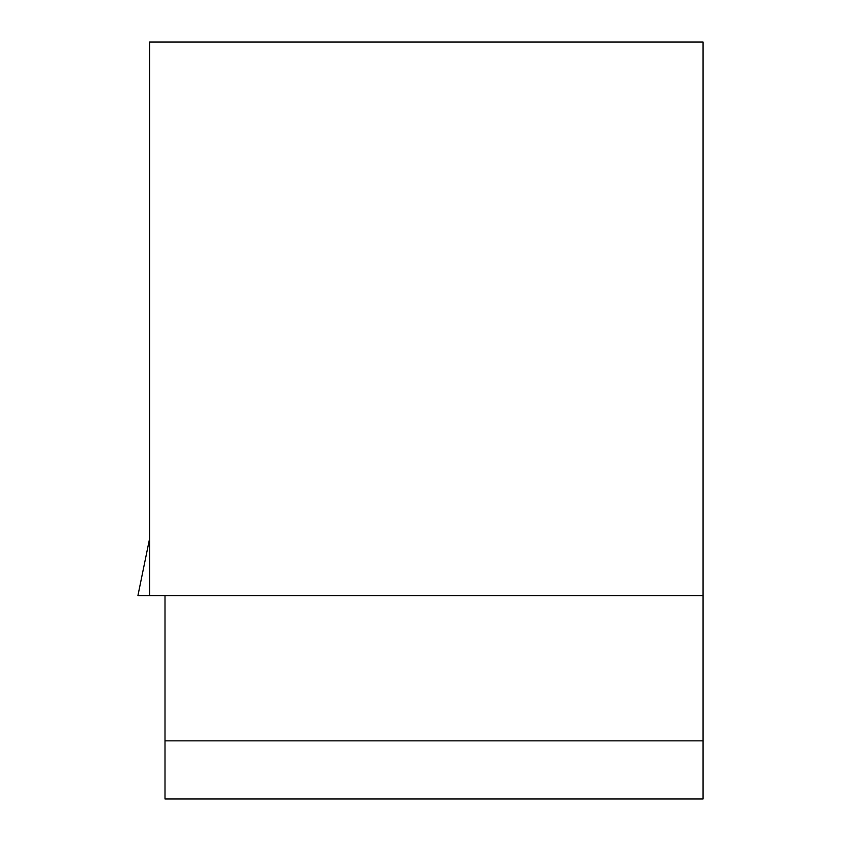 <?xml version="1.0" encoding="UTF-8"?>
<svg xmlns="http://www.w3.org/2000/svg" width="841" height="841" viewBox="0 0 841 841"><rect width="100%" height="100%" fill="white"/><g stroke="black" fill="none" stroke-linecap="round" stroke-linejoin="round"><path stroke-width="1.26" d="M149.551 42.05L703.065 42.05L703.065 595.565L149.551 595.565L149.551 42.05M703.065 740.837L165.004 740.837L165.004 798.95L703.065 798.95L703.065 595.565M165.004 740.837L165.004 595.565M149.551 538.871L137.935 595.565L149.551 595.565"/></g></svg>

